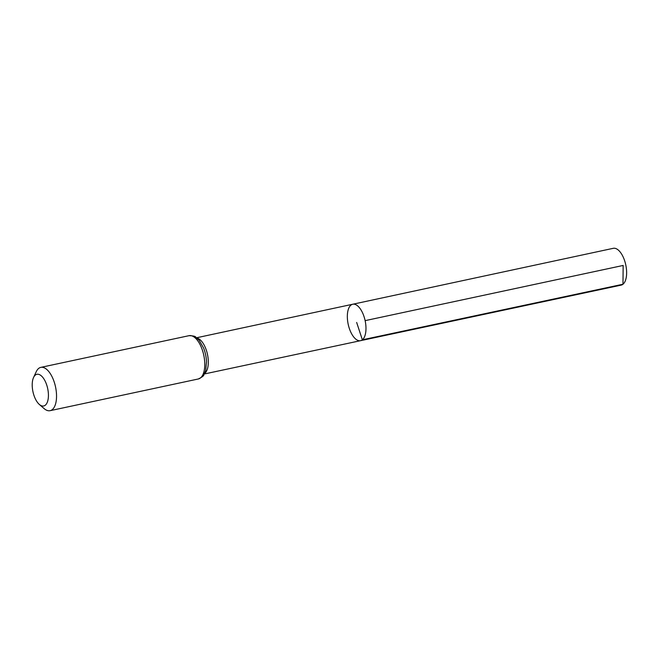 <?xml version="1.0" encoding="UTF-8"?>
<svg xmlns="http://www.w3.org/2000/svg" width="659" height="659" viewBox="0 0 659 659"><rect width="100%" height="100%" fill="white"/><g stroke="black" fill="none" stroke-linecap="round" stroke-linejoin="round"><path stroke-width="0.99" d="M362.359 339.805A18.633 8.666 77.9 0 1 360.555 340.678A18.633 8.666 -102.1 0 0 365.127 320.645A18.633 8.666 -102.1 0 0 352.754 304.236A18.633 8.666 77.9 0 1 364.633 318.594A18.633 8.666 77.9 0 1 362.359 339.805M45.282 405.219A16.211 7.537 77.9 0 1 39.334 404.445A16.211 7.537 77.9 0 1 33.568 377.467A16.211 7.537 77.9 0 1 45.842 382.648A16.211 7.537 77.9 0 1 45.282 405.219M33.568 377.467L36.229 371.734A22.142 10.297 77.9 0 1 40.825 367.376A22.142 10.297 77.9 0 1 54.936 384.444A22.142 10.297 77.9 0 1 52.234 409.643A22.142 10.297 77.9 0 1 50.092 410.681A22.142 10.297 77.9 0 1 44.112 408.588L39.334 404.445M350.95 305.109A18.633 8.666 -102.1 0 0 348.685 326.32A18.633 8.666 -102.1 0 0 360.555 340.678L621.149 285.125A18.823 8.748 -102.1 0 0 625.77 264.893A18.823 8.748 -102.1 0 0 613.274 248.319L352.754 304.236A18.633 8.666 -102.1 0 0 350.95 305.109M365.127 320.645L623.15 265.453L622.977 284.243L362.359 339.805L356.659 322.457M204.57 373.529A18.518 8.608 -102.1 0 0 204.718 373.414A18.518 8.608 -102.1 0 0 207.428 354.196A18.518 8.608 -102.1 0 0 196.992 338.083M206.514 361.816A20.33 9.448 -102.1 0 0 203.557 347.968L199.183 340.332L195.805 337.194C195.534 336.321 193.285 335.81 189.059 335.67A22.142 10.297 -102.1 0 1 203.17 352.73A22.142 10.297 -102.1 0 1 200.476 377.937A22.142 10.297 -102.1 0 1 198.326 378.974C202.115 377.113 203.96 375.729 203.862 374.823L205.657 370.58L206.514 361.816M204.339 373.983L360.555 340.678M196.596 337.762L352.754 304.236M50.092 410.681L198.326 378.974M40.825 367.376L189.059 335.67"/></g></svg>
